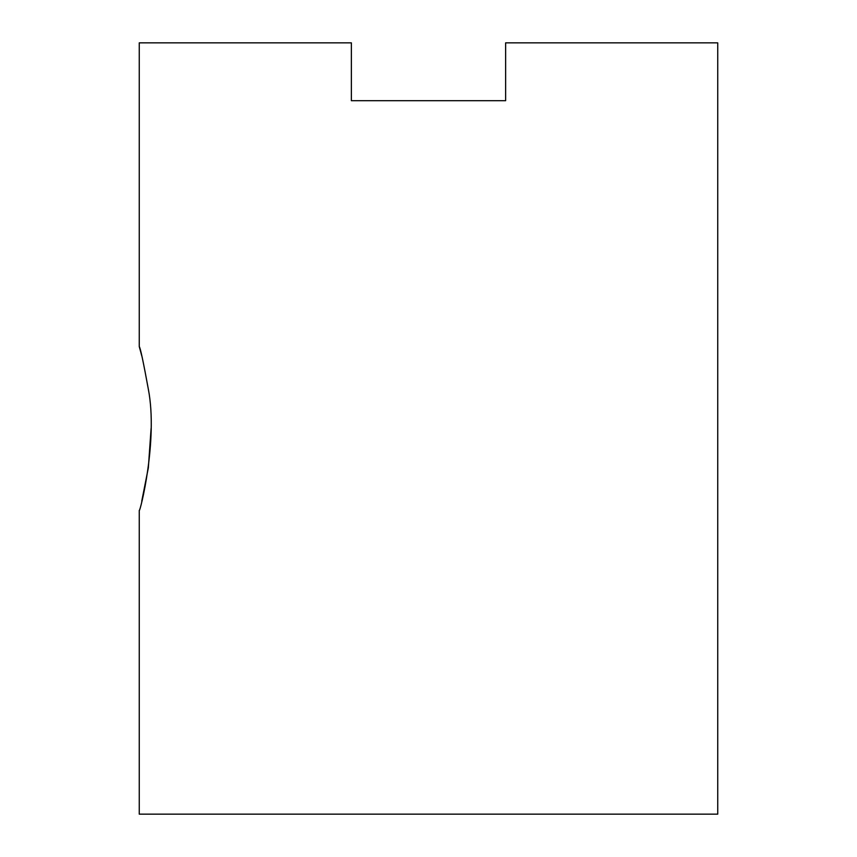 <?xml version="1.0" encoding="UTF-8"?>
<svg xmlns="http://www.w3.org/2000/svg" width="857" height="857" viewBox="0 0 857 857"><rect width="100%" height="100%" fill="white"/><g stroke="black" fill="none" stroke-linecap="round" stroke-linejoin="round"><path stroke-width="1.29" d="M139.263 346.549C140.334 347.738 143.365 361.965 148.347 389.207C158.266 440.627 139.809 513.097 139.263 510.451L139.263 814.15L717.738 814.15L717.738 42.85L505.63 42.85L505.63 100.698L351.37 100.698L351.37 42.85L139.263 42.85L139.263 346.549L141.748 355.784M151.1 428.5L148.347 467.793L141.748 501.216"/></g></svg>
